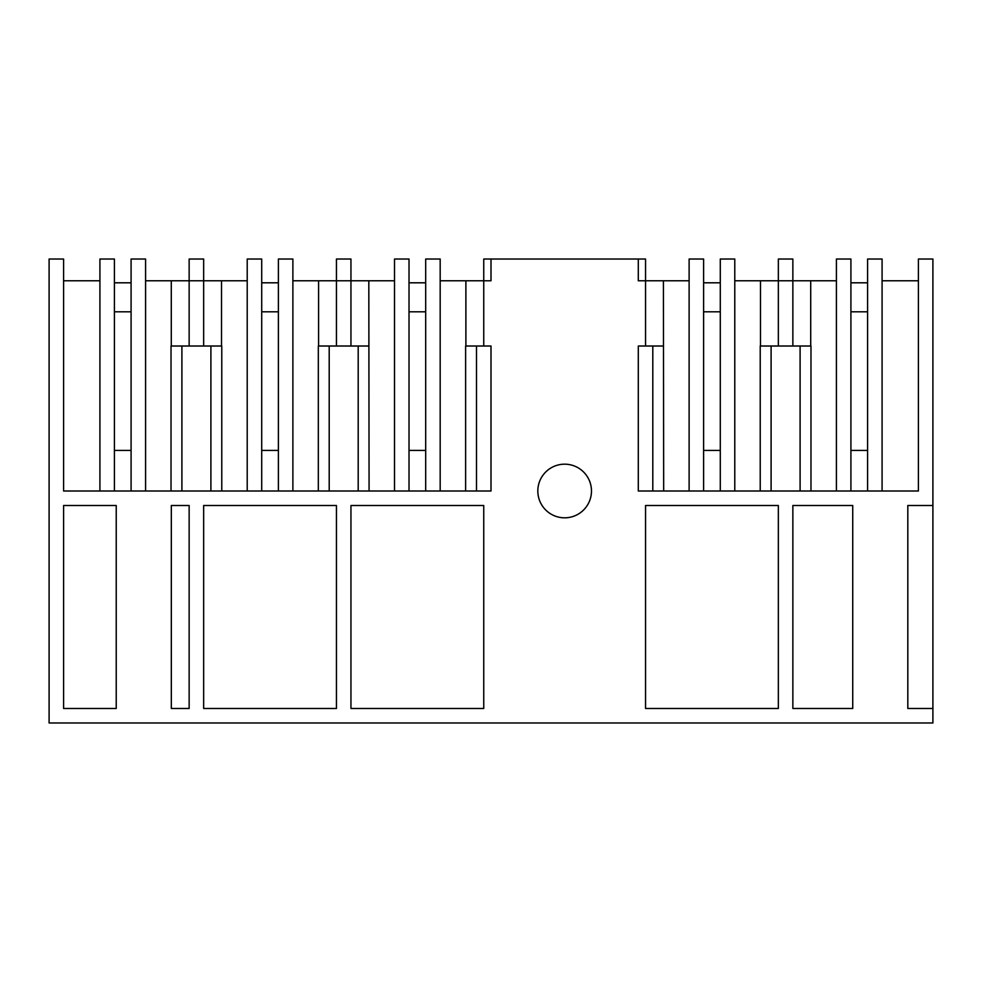 <?xml version="1.0" encoding="UTF-8"?>
<svg xmlns="http://www.w3.org/2000/svg" width="982" height="982" viewBox="0 0 982 982"><rect width="100%" height="100%" fill="white"/><g stroke="black" fill="none" stroke-linecap="round" stroke-linejoin="round"><path stroke-width="1.47" d="M63.597 259.027L63.597 491L491 491L491 346.02L483.745 346.02L483.745 280.778L491 280.778L491 259.027L638.3 259.027L638.3 280.778L645.555 280.778L645.555 346.02L638.3 346.02L638.3 491L918.403 491L918.403 259.027L932.9 259.027L932.9 505.497L907.822 505.497L907.822 708.476L932.9 708.476L932.9 722.973L49.1 722.973L49.1 259.027L63.597 259.027M63.597 280.778L99.919 280.778M440.182 280.778L483.745 280.778L483.745 259.027L491 259.027L491 280.778M491 346.02L491 491M116.232 505.497L116.232 708.476L63.597 708.476L63.597 505.497L116.232 505.497M537.829 491A26.821 26.821 0 0 0 564.65 517.821A26.821 26.821 0 0 0 591.471 491A26.821 26.821 0 0 0 564.65 464.179A26.821 26.821 0 0 0 537.829 491M852.732 708.476L792.855 708.476L792.855 505.497L852.732 505.497L852.732 708.476M645.555 505.497L645.555 708.476L778.345 708.476L778.345 505.497L645.555 505.497M350.955 505.497L483.745 505.497L483.745 708.476L350.955 708.476L350.955 505.497M203.655 505.497L336.445 505.497L336.445 708.476L203.655 708.476L203.655 505.497M189.145 708.476L171.322 708.476L171.322 505.497L189.145 505.497L189.145 708.476M171.028 491L171.028 346.02L203.655 346.02L203.655 259.027L189.145 259.027L189.145 280.778L247.219 280.778M114.415 491L114.415 259.027L99.919 259.027L99.919 491M181.903 491L181.903 346.02M145.582 280.778L171.285 280.778L171.285 346.02M131.085 491L131.085 259.027L145.582 259.027L145.582 491M114.415 450.407L131.085 450.407M171.285 280.778L189.145 280.778L189.145 346.02M203.655 346.02L221.772 346.02L221.772 491M760.228 491L760.228 346.02L792.855 346.02L792.855 259.027L778.345 259.027L778.345 280.778L836.418 280.778M734.782 280.778L778.345 280.778L778.345 346.02M771.103 491L771.103 346.02M760.485 280.778L760.485 346.02M720.285 491L720.285 259.027L734.782 259.027L734.782 491M703.615 450.407L720.285 450.407M689.119 491L689.119 259.027L703.615 259.027L703.615 491M663.672 491L663.415 280.778L689.119 280.778M652.797 491L652.797 346.02M638.3 491L638.3 346.02M638.3 280.778L638.3 259.027L645.555 259.027L645.555 280.778L663.415 280.778M792.855 346.02L810.972 346.02L810.972 491M645.555 346.02L663.415 346.02M932.9 505.497L932.9 708.476M882.082 280.778L918.403 280.778M867.585 491L867.585 259.027L882.082 259.027L882.082 491M850.915 450.407L867.585 450.407M836.418 491L836.418 259.027L850.915 259.027L850.915 491M810.715 280.778L810.715 346.02M800.097 491L800.097 346.02M476.503 491L476.503 346.02M465.628 491L465.628 346.02L483.745 346.02M465.885 280.778L465.885 346.02M425.685 491L425.685 259.027L440.182 259.027L440.182 491M409.015 450.407L425.685 450.407M394.518 491L394.518 259.027L409.015 259.027L409.015 491M369.072 491L368.815 280.778L394.518 280.778M358.197 491L358.197 346.02M292.882 280.778L336.445 280.778L336.445 259.027L350.955 259.027L350.955 280.778L368.815 280.778M350.955 346.02L336.445 346.02L336.445 280.778L350.955 280.778L350.955 346.02L368.815 346.02M318.328 491L318.328 346.02L336.445 346.02M329.203 491L329.203 346.02M318.585 280.778L318.585 346.02M278.385 491L278.385 259.027L292.882 259.027L292.882 491M261.715 450.407L278.385 450.407M247.219 491L247.219 259.027L261.715 259.027L261.715 491M221.515 280.778L221.515 346.02M210.897 491L210.897 346.02M409.015 311.81L425.685 311.81L425.685 282.804L409.015 282.804M261.715 311.81L278.385 311.81L278.385 282.804L261.715 282.804M114.415 311.81L131.085 311.81L131.085 282.804L114.415 282.804M850.915 311.81L867.585 311.81L867.585 282.804L850.915 282.804M703.615 311.81L720.285 311.81L720.285 282.804L703.615 282.804"/></g></svg>
